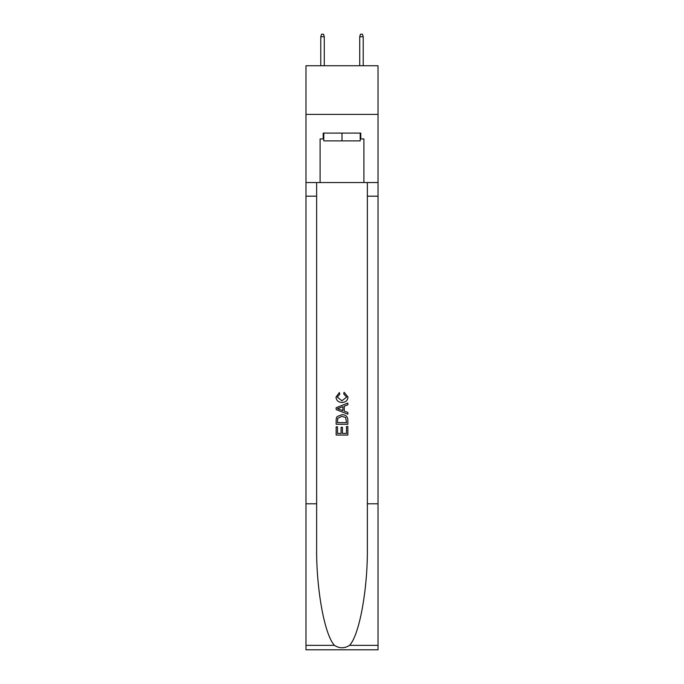 <?xml version="1.0" encoding="UTF-8"?>
<svg xmlns="http://www.w3.org/2000/svg" width="684" height="684" viewBox="0 0 684 684"><rect width="100%" height="100%" fill="white"/><g stroke="black" fill="none" stroke-linecap="round" stroke-linejoin="round"><path stroke-width="1.03" d="M378.021 114.408L378.021 65.741L305.979 65.741L305.979 114.408L378.021 114.408L378.021 182.551L363.905 182.551L363.905 138.938L360.784 138.938L360.784 133.098L323.216 133.098L323.216 138.938L323.797 138.938M360.203 133.098L360.203 140.887L323.797 140.887L323.797 133.098M342 133.098L342 140.887M346.489 426.534L346.489 433.425L342.445 433.425L346.489 433.425L346.489 426.534L347.84 426.534L347.84 435.067L336.152 435.067L336.152 426.833L336.152 435.067M341.094 427.286L341.094 433.425L337.503 433.425L341.094 433.425L341.094 427.286L342.445 427.286L342.445 433.425M337.161 416.53L336.323 418.232L337.161 416.53L341.932 414.701C345.668 414.684 347.634 416.488 347.84 420.104L347.84 424.285L336.152 424.285L336.152 420.292L336.152 424.285M344.095 392.24L343.71 393.89L344.095 392.24L347.985 397.011C347.669 400.593 345.642 402.397 341.906 402.423L341.906 402.423C338.323 402.346 336.348 400.55 336.006 397.045L339.401 392.539L339.751 394.189L337.349 397.122L341.897 400.773L346.634 397.165L343.71 393.89M349.533 645.354L378.021 645.354L378.021 649.8L305.979 649.8L305.979 503.783L316.641 503.783L316.641 547.191C316.128 588.685 324.541 635.043 334.467 645.354C339.486 648.56 344.505 648.56 349.533 645.354C359.459 635.043 367.872 588.685 367.359 547.191L367.359 182.551M336.152 407.707L336.152 409.571L347.84 414.205L336.152 409.571L336.152 407.707L347.84 403.073L336.152 407.707M367.359 503.783L378.021 503.783L378.021 182.551M305.979 503.783L305.979 114.408M316.641 182.551L316.641 503.783M378.021 645.354L378.021 503.783M305.979 182.551L320.095 182.551L320.095 138.938L323.216 138.938M320.095 182.551L363.905 182.551M360.203 138.938L360.784 138.938M347.84 403.073L347.84 404.817L344.24 406.151L344.24 411.127L347.84 412.461L347.84 414.205M339.657 409.434L342.889 410.631L342.889 406.647L337.503 408.639L339.657 409.434M342.889 406.647L342.889 410.631M336.152 420.292L336.323 418.232M345.659 417.471L346.489 422.644L345.659 417.471L341.906 416.351L337.742 418.343L337.503 422.644L346.489 422.644L337.503 422.644M336.152 426.833L337.503 426.833L337.503 433.425M324.284 65.741L324.284 36.731L320.779 36.731L320.779 65.741M320.779 36.731L321.557 34.2L323.506 34.2L324.284 36.731M359.716 36.731L360.494 34.2L362.443 34.2L363.221 36.731L359.716 36.731L359.716 65.741M363.221 36.731L363.221 65.741M367.359 196.18L378.021 196.18M316.641 196.18L305.979 196.18M305.979 645.354L334.467 645.354"/></g></svg>
